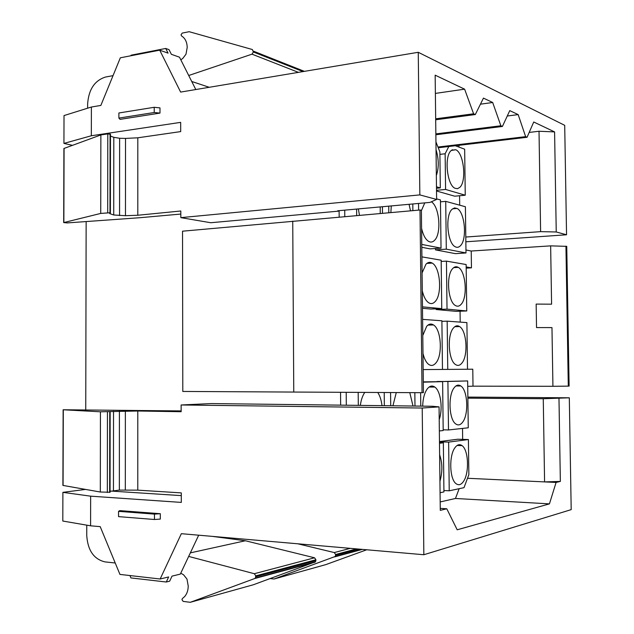 <?xml version="1.0" encoding="UTF-8"?>
<svg xmlns="http://www.w3.org/2000/svg" width="634" height="634" viewBox="0 0 634 634"><rect width="100%" height="100%" fill="white"/><g stroke="black" fill="none" stroke-linecap="round" stroke-linejoin="round"><path stroke-width="0.95" d="M414.985 406.053L414.842 392.66M390.576 392.541L390.71 405.768M413.003 406.029L409.794 392.636M396.282 392.565L392.929 405.8M423.306 381.874L442.619 381.636L443.198 430.534L439.346 430.954M431.699 386.043L431.706 387.065M420.778 406.125L420.627 392.684M423.306 382.175L442.619 381.636M439.211 419.486C443.111 408.811 440.725 390.996 434.821 387.065C432.261 385.282 429.781 385.844 427.379 388.753C424.495 392.715 422.926 398.509 422.68 406.148M422.609 319.37L441.89 320.78L442.469 369.44L423.163 369.59M430.985 324.061L430.993 325.028M422.989 353.423C424.257 358.82 426.159 362.489 428.703 364.423C431.263 366.135 433.672 365.636 435.93 362.91C442.849 355.119 441.232 329.403 433.521 324.957C431.144 323.419 428.861 323.879 426.674 326.32L422.783 335.497M421.911 256.873L441.169 260.209L441.747 308.639L430.811 309.051L422.482 308.29M441.747 308.639L422.466 306.848M430.272 262.381L430.288 263.213M422.284 290.76C423.678 296.744 425.786 300.73 428.608 302.719C430.961 304.169 433.165 303.765 435.217 301.491C442.389 294.208 440.289 267.271 432.198 263.094C430.011 261.81 427.942 262.175 425.977 264.188L422.086 272.921M465.998 252.958L455.41 253.64L435.455 249.875L446.296 249.154L445.718 201.366L465.404 206.739L465.998 252.958L446.296 249.154M460.498 245.667C467.337 239.121 464.825 211.883 457.019 208.435L454.427 207.968L451.987 209.363C445.005 215.394 447.366 243.163 455.141 246.713C457.059 247.783 458.85 247.426 460.498 245.667M454.84 207.912L454.847 208.626M440.471 201.842L445.718 201.366M435.455 249.875L435.439 248.512M382.492 213.286L382.429 206.724M356.617 209.069L356.673 215.544M380.241 213.484L380.226 206.93M358.376 208.911L359.462 215.298M344.73 210.155L344.785 216.582M440.258 508.373L446.78 508.777L457.193 529.794L549.44 503.871L556.089 482.442L467.512 478.274M440.186 501.946L455.466 498.475L549.44 503.871M455.466 498.475L459.151 488.695M438.245 147.754L527.06 137.285L533.733 121.997L554.591 131.912L539.019 131.254L529.176 132.435M437.959 147.033L525.641 136.659L527.06 137.285M507.263 116.014L518.168 114.603L525.641 136.659M518.168 114.603L509.768 110.617L502.413 126.459L435.859 134.749M435.851 133.901L500.86 125.77L502.413 126.459M480.445 104.174L492.681 102.502L500.86 125.77M492.681 102.502L483.449 98.111L475.31 114.548L435.685 119.778M435.677 118.82L473.598 113.795L475.31 114.548M435.376 93.412L464.611 89.164L473.598 113.795M181.134 404.975L422.212 408.034L439.061 406.869L432.277 406.259L211.273 403.573L181.134 404.975L181.15 411.72L137.792 410.998L137.784 490.145L181.284 492.895L181.3 502.405L90.646 496.168L90.591 525.808L100.204 526.64L119.945 574.412L160.148 579L181.348 533.685L423.845 554.734L571.194 509.633L569.308 397.803L467.86 397.09M180.825 214.054L140.066 217.7L67.315 222.914L63.685 222.589L100.735 213.42L109.975 212.762L110.387 212.905L109.69 213.587L113.724 214.989L125.469 215.703L125.516 138.418L137.808 137.8L180.69 131.595L180.674 122.362L91.336 135.763L63.939 143.411L72.379 145.321M339.174 217.074L339.127 211.098L210.765 222.732L180.833 217.636L180.817 210.995L137.8 215.251L137.808 137.8M460.205 322.112L460.062 311.207M85.749 409.826L86.145 221.567M111.045 491.065L181.284 495.622M340.656 405.086L340.553 392.287M440.075 492.737L443.935 491.921L443.348 442.786L439.497 443.285M439.941 481.214C442.595 471.918 442.484 463.105 439.631 454.776M439.489 442.675L443.348 442.786M464.001 487.673L468.859 474.652L468.407 439.536L448.634 442.096L449.229 490.795L464.001 487.673M457.811 445.504L457.803 445.068M439.473 441.549L457.732 439.235L468.407 439.536M463.494 481.404C469.477 473.019 468.558 449.997 462.067 445.639C459.618 443.871 457.241 444.561 454.943 447.723C448.84 455.648 449.569 479.169 456.052 483.663C458.644 485.604 461.124 484.851 463.494 481.404M443.919 490.51L449.229 490.795M439.473 441.827L448.634 442.096M436.493 188.282L440.305 187.91L436.477 186.792M435.946 141.921L439.877 151.914L440.305 187.91M436.343 175.539C438.982 167.836 438.879 159.237 436.041 149.727M439.909 154.363L445.139 153.769L448.801 146.509M452.272 149.751L453.08 150.044M455.347 145.741L464.659 149.204L465.253 195.209L445.575 189.447L445.139 153.769M436.517 190.327L445.575 189.447M436.525 191L454.697 196.191L465.253 195.209M466.751 310.969L456.131 311.342L436.152 309.535L447.025 309.13L446.439 261.121L466.149 264.536L466.751 310.969L447.025 309.13M461.243 304.193C467.852 297.148 465.8 271.122 458.311 267.382C456.345 266.248 454.483 266.629 452.724 268.539C445.971 275.077 447.866 301.625 455.323 305.477C457.439 306.753 459.412 306.325 461.243 304.193M455.577 266.787L455.584 267.54M441.185 261.446L446.439 261.121M436.152 309.535L436.144 308.853M442.469 369.432L447.755 369.4L447.168 321.161L466.901 322.603L467.504 369.25L447.755 369.4M461.988 362.989C468.375 355.468 466.743 330.552 459.587 326.565C457.447 325.218 455.402 325.694 453.461 327.984C446.938 335.014 448.396 360.445 455.537 364.558C457.827 366.048 459.975 365.525 461.988 362.989M456.314 325.931L456.321 326.653M441.898 321.327L447.168 321.161M443.19 429.828L448.492 429.955L447.905 381.486L467.654 380.931L468.257 427.791L448.492 429.955M462.741 422.054C468.922 414.097 467.662 390.172 460.839 385.987C458.533 384.426 456.321 385.004 454.198 387.715C447.897 395.204 448.967 419.629 455.775 423.948C458.231 425.668 460.546 425.034 462.741 422.054M457.059 385.361L457.066 385.979M437 381.636L467.654 380.931M437 381.494L447.905 381.486M384.347 405.697L384.22 392.509M358.186 392.375L358.305 405.388M381.993 405.665C381.359 400.228 379.956 395.838 377.769 392.478M364.756 392.414C362.545 395.687 361.071 400.022 360.326 405.411M346.212 392.319L346.315 405.245M462.661 439.37L462.527 428.418M472.782 369.194L467.504 369.226L472.782 369.194L473.004 386.161L467.726 386.36M465.966 249.986L471.228 251.032L471.45 267.841L466.18 266.954M459.698 205.178L459.579 195.74M458.961 147.08L458.937 145.313M180.833 217.636L419.843 194.9L436.62 199.456L429.931 202.412L337.7 210.789L339.127 211.098M436.62 198.886L440.448 199.932L441.026 248.132L430.121 248.869L421.8 247.3M412.869 210.631L412.797 203.966M388.737 206.153L388.8 212.731M410.531 210.837L409.049 204.306M391.281 205.923L390.861 212.556M441.026 248.132L421.769 244.415M418.606 210.123L418.535 203.443M421.594 228.406C423.124 235.016 425.438 239.335 428.544 241.348C430.676 242.553 432.665 242.228 434.504 240.365C441.732 233.795 439.513 206.486 431.334 201.794M424.78 202.88L421.396 210.647M459.761 187.41C466.838 181.395 463.819 152.849 455.727 149.735L451.265 150.472C444.022 155.956 446.915 185.049 454.966 188.258L457.463 188.694L459.761 187.41M465.855 241.8L566.55 234.778L564.704 125.334L418.258 52.289L419.843 194.9M422.212 408.034L423.845 554.734M160.315 513.714L119.786 510.624L118.558 511.353L118.558 516.631L154.474 519.5L160.315 519.087L160.315 513.714L154.466 514.111L154.474 519.5M90.646 496.168L62.893 492.356L85.495 489.416M90.591 525.808L62.806 521.045L62.893 492.356M91.336 135.763L91.391 107.019L100.846 105.434L120.333 57.805L159.72 50.173L180.627 92.081L418.258 52.289M118.883 118.09L118.883 112.979L154.228 107.289L159.982 107.891L159.982 113.098L120.088 119.366L118.883 118.09L154.228 112.503L159.982 113.098M91.391 107.019L64.018 115.57L63.939 143.411M113.034 75.644L105.585 77.015C94.68 80.47 88.697 89.418 87.635 103.865L87.627 108.192M115.222 562.992L104.935 561.882C93.824 559.18 87.761 550.383 86.747 535.508L86.771 525.15M465.792 237.037L540.612 231.64L539.019 131.254M540.612 231.64L556.24 231.973L566.55 234.778M556.24 231.973L554.591 131.912M464.611 89.164L435.162 75.169L436.62 199.456M569.308 397.803L543.267 398.731L544.582 481.903L560.353 481.42L556.089 482.442M467.876 398.168L543.267 398.731M558.982 398.524L560.353 481.42M439.061 406.869L440.281 510.346L446.78 508.777M471.45 267.841L466.196 268.142M473.004 386.161L552.927 386.296L551.968 327.596L536.53 327.572L536.158 304.09L551.588 304.185L550.645 245.865L566.748 246.349L569.11 386.09L568.294 386.13L565.94 246.151M471.228 251.032L550.645 245.865M536.53 327.572L551.968 327.596M552.927 386.296L568.294 386.13M423.425 392.636L421.388 210.345L420.009 210.005L422.046 392.692L423.425 392.636M292.734 221.139L293.764 392.058L182.798 391.447L182.529 231.188L420.009 210.005M293.764 392.058L422.046 392.692M366.737 549.773L325.733 564.64L274.07 579.008L270.219 578.596M297.829 543.798L334.284 552.571L335.648 554.496L335.259 556.462L274.07 579.008M358.741 549.084L335.655 555.289M302.989 71.587L253.394 51.988L252.332 49.515L189.162 31.7L182.212 33.095L181.031 34.822L181.593 35.98C185.176 38.238 187.046 42.058 187.204 47.439L185.992 54.223L182.679 58.558L180.785 59.778M253.394 51.14L304.391 71.357M253.394 51.988L251.999 54.167L298.416 72.355M188.718 75.501L251.999 54.167M209.236 87.286L191.73 81.477M212.366 536.38L245.358 540.754L314.551 557.793L315.93 559.774L315.534 561.787L253.338 584.77L190.295 602.3L183.186 601.404L181.966 599.701L182.33 598.631L184.653 596.578C186.99 593.82 188.179 590.302 188.227 586.022L186.967 579.048L183.567 574.8L180.761 573.184M105.862 540.326L103.429 534.454M245.358 540.754L190.343 552.872M188.67 556.422L254.329 573.715L255.771 575.87L255.359 578.049L254.709 578.533L190.295 602.3M315.938 560.583L255.779 576.75M63.685 222.589L63.907 148.491L100.861 134.931L100.735 213.42M100.861 134.931L107.796 133.893L110.411 134.289M125.516 138.418L119.62 138.267L113.803 137.316L110.475 136.072M125.469 215.703L137.8 215.251M181.15 410.927L63.131 409.762L100.434 411.799L100.315 492.024L110.007 492.253M63.131 409.762L62.901 485.406L100.315 492.024M100.434 411.799L137.792 410.998M137.784 490.145L119.35 490.098L110.07 491.326M154.228 107.289L154.228 112.503M118.558 511.353L154.466 514.111M195.795 89.537L179.485 57.195L171.362 54.31L169.024 49.65L165.72 48.461L131.095 55.19L130.858 55.768M159.72 50.173L168.065 53.137L165.72 48.461M198.688 535.191L180.318 574.119L172.028 576.124L169.65 581.18L166.282 582.012L130.921 577.923L129.93 575.553M160.148 579L168.668 576.94L166.282 582.012M350.277 548.347L334.284 552.571M335.648 554.496L356.577 548.893M334.657 556.898L362.379 549.393M314.551 557.793L254.329 573.715M255.771 575.87L315.93 559.774M254.709 578.533L314.924 562.239M63.86 222.494L64.082 148.348M107.796 133.893L107.693 212.707M109.975 212.762L110.07 133.98M113.724 214.989L113.803 137.316M119.564 215.608L119.62 138.267M63.075 485.478L63.305 409.778M107.447 411.918L107.344 492.491M109.65 492.42L109.745 411.886M113.446 490.653L113.526 411.276M119.35 490.098L119.406 411.07M125.318 489.955L125.366 410.99M451.559 150.218L455.727 149.735M452.605 208.824L457.019 208.435M453.675 267.643L458.311 267.382M426.809 263.419L432.198 263.094M454.776 326.7L459.587 326.565M427.934 325.115L433.521 324.957M455.917 385.979L460.839 385.987M429.099 387.057L434.821 387.065M457.074 445.488L462.067 445.639M335.259 556.462L361.634 549.329M255.359 578.049L315.534 561.787M110.387 212.905L110.475 134.194M110.062 492.301L110.157 411.846"/></g></svg>
